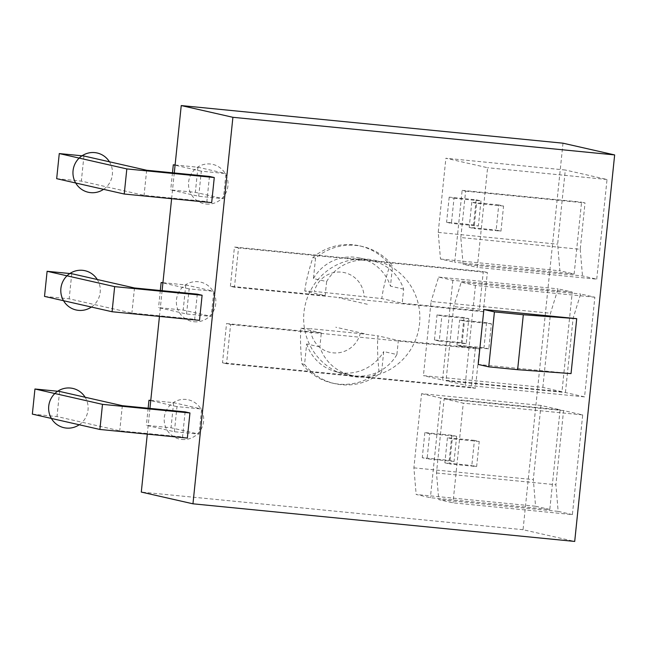 <?xml version="1.0" encoding="UTF-8"?>
<svg xmlns="http://www.w3.org/2000/svg" width="647" height="647" viewBox="0 0 647 647"><rect width="100%" height="100%" fill="white"/><g stroke="black" fill="none" stroke-linecap="round" stroke-linejoin="round"><path stroke-width="0.49" stroke-dasharray="3.23 2.43" d="M562.987 143.189L523.051 529.699L574.706 541.434M463.074 264.162L460.818 237.546L580.23 249.313L585.025 202.915L581.564 202.123L574.132 274.029L559.898 270.802L557.641 244.178L565.3 170.015L445.888 158.248L487.603 167.727L477.308 267.397L463.074 264.162L582.494 275.929L596.728 279.164L477.308 267.397M596.728 279.164L607.023 179.494L565.3 170.015M580.23 249.313L582.494 275.929M542.841 387.407L550.5 313.245L558.038 288.845L572.263 292.08L561.968 391.75L542.841 387.407L423.421 375.64L431.088 301.478L550.5 313.245M565.429 392.535L573.096 318.373L580.626 293.981L594.86 297.216L584.556 396.886L565.429 392.535L446.018 380.768L453.676 306.605L573.096 318.373M549.804 509.472L535.57 506.237L533.314 479.613L540.973 405.451L560.1 409.802L549.804 509.472L430.384 497.697L416.15 494.47L535.57 506.237M572.393 514.6L558.159 511.365L555.902 484.749L563.569 410.586L582.696 414.929L572.393 514.6L452.981 502.832L438.747 499.597L558.159 511.365M174.278 172.967L171.617 198.694M162.114 290.689L159.453 316.415M149.942 408.403L147.29 434.129M523.051 529.699L141.297 492.076M483.309 311.733L234.465 287.203L238.517 247.971L487.369 272.492L483.309 311.733L479.241 310.803L402.199 303.217L381.803 298.582L314.337 291.409A25.775 25.273 -77.2 0 1 341.446 272.152A25.775 25.273 -77.2 0 1 364.067 296.31M230.607 324.487L479.459 349.008L475.399 388.249L226.555 363.719L230.607 324.487L226.539 323.557L321.308 332.898L319.853 346.954A43.406 42.565 102.8 0 0 350.617 375.098A43.406 42.565 102.8 0 0 355.769 375.931A43.406 42.565 102.8 0 0 396.894 354.548L383.72 351.556L381.601 372.017L378.964 371.418C377.524 356.643 377.185 344.786 377.953 335.858L398.35 340.492L396.894 354.548M198.718 196.284L201.314 171.164L225.965 173.598L223.369 198.71L198.718 196.284L170.703 189.919L195.354 192.345L223.369 198.71M186.554 313.997L189.15 288.885L213.801 291.312L211.205 316.432L186.554 313.997L158.539 307.632L183.19 310.067L211.205 316.432M174.391 431.719L176.987 406.599L201.638 409.033L199.041 434.145L174.391 431.719L146.376 425.354L171.026 427.78L199.041 434.145M571.042 373.594L478.206 364.447M209.45 176.437L206.854 201.549L211.674 202.64M197.286 294.15L194.69 319.262L199.511 320.362M185.123 411.872L182.527 436.984L187.347 438.076M454.008 198.249L480.972 200.902L476.152 199.81L449.188 197.157L454.008 198.249L451.412 223.361L446.592 222.269L473.555 224.921L478.376 226.021L451.412 223.361M503.568 206.037L476.604 203.384L474.008 228.496L500.972 231.149L503.568 206.037L498.748 204.945L496.152 230.057L500.972 231.149M498.748 204.945L471.784 202.285L476.604 203.384M201.314 171.164L175.078 165.203M175.102 164.977L197.95 167.233L225.965 173.598M56.677 178.677L81.336 181.111L144.063 195.362L206.854 201.549M471.784 202.285L469.188 227.396L496.152 230.057M469.188 227.396L474.008 228.496M146.659 170.25L144.063 195.362M83.932 155.992L81.336 181.111M460.818 237.546L465.614 191.148L462.144 190.355L454.712 262.261L440.486 259.035L438.221 232.41L445.888 158.248M449.188 197.157L446.592 222.269M480.972 200.902L478.376 226.021M476.152 199.81L473.555 224.921M465.614 191.148L585.025 202.915M462.144 190.355L581.564 202.123M574.132 274.029L454.712 262.261M440.486 259.035L559.898 270.802M438.221 232.41L557.641 244.178M607.023 179.494L487.603 167.727M197.95 167.233L195.354 192.345M172.474 172.789L170.703 189.919M491.405 323.759L464.433 321.098L459.613 320.006L486.584 322.659L491.405 323.759L488.808 348.87L461.837 346.21L464.433 321.098M468.808 318.623L441.844 315.962L437.024 314.871L463.988 317.531L468.808 318.623L466.212 343.735L439.248 341.082L441.844 315.962M189.15 288.885L162.915 282.925M162.939 282.699L185.786 284.947L213.801 291.312M44.514 296.399L69.172 298.825L131.899 313.075L194.69 319.262M461.837 346.21L457.025 345.118L483.988 347.771L488.808 348.87M439.248 341.082L434.428 339.982L461.392 342.643L466.212 343.735M134.495 287.964L131.899 313.075M457.025 345.118L459.613 320.006M486.584 322.659L483.988 347.771M71.76 273.713L69.172 298.825M572.263 292.08L452.851 280.313L438.617 277.078L431.088 301.478M452.851 280.313L442.548 379.983L423.421 375.64M434.428 339.982L437.024 314.871M594.86 297.216L475.44 285.448L461.206 282.213L453.676 306.605M475.44 285.448L465.144 385.119L446.018 380.768M463.988 317.531L461.392 342.643M438.617 277.078L558.038 288.845M561.968 391.75L442.548 379.983M461.206 282.213L580.626 293.981M584.556 396.886L465.144 385.119M185.786 284.947L183.19 310.067M160.31 290.511L158.539 307.632M479.233 441.472L452.269 438.82L449.673 463.931L476.637 466.584L479.233 441.472L474.413 440.381L471.825 465.492L476.637 466.584M474.413 440.381L447.449 437.72L452.269 438.82M429.681 433.684L424.861 432.592L451.824 435.245L456.645 436.345L429.681 433.684L427.085 458.796L454.048 461.457L449.228 460.357L422.265 457.704L427.085 458.796M176.987 406.599L150.751 400.647M150.775 400.412L173.622 402.669L201.638 409.033M32.35 414.112L57.001 416.547L119.735 430.797L182.527 436.984M447.449 437.72L444.853 462.831L471.825 465.492M444.853 462.831L449.673 463.931M122.332 405.685L119.735 430.797M59.597 391.435L57.001 416.547M540.973 405.451L421.561 393.683L413.894 467.846L416.15 494.47M421.561 393.683L440.688 398.034L430.384 497.697M424.861 432.592L422.265 457.704M563.569 410.586L444.149 398.819L436.482 472.981L438.747 499.597M444.149 398.819L463.276 403.162L452.981 502.832M456.645 436.345L454.048 461.457M451.824 435.245L449.228 460.357M413.894 467.846L533.314 479.613M560.1 409.802L440.688 398.034M436.482 472.981L555.902 484.749M582.696 414.929L463.276 403.162M173.622 402.669L171.026 427.78M148.147 408.225L146.376 425.354M234.465 287.203L230.397 286.281L325.158 295.622L304.761 290.988L314.337 291.409M304.761 290.988C305.837 282.108 308.554 270.947 312.913 257.506L315.55 258.104A55.246 54.178 -77.2 0 1 362.336 246.475A55.246 54.178 -77.2 0 1 392.592 265.699L389.955 265.1C385.596 278.558 382.878 289.719 381.803 298.582M315.55 258.104L313.431 278.566L326.614 281.566A43.406 42.565 -77.2 0 1 367.731 260.175A43.406 42.565 -77.2 0 1 372.89 261.016A43.406 42.565 -77.2 0 1 403.655 289.152L402.199 303.217M403.655 289.152L390.473 286.16L392.592 265.699M312.913 257.506A55.246 54.178 -77.2 0 1 359.7 245.876A55.246 54.178 -77.2 0 1 389.955 265.1M313.431 278.566A43.406 42.565 -77.2 0 1 359.708 258.024A43.406 42.565 -77.2 0 1 390.473 286.16M230.397 286.281L234.449 247.041L483.301 271.562L479.241 310.803M326.614 281.566L325.158 295.622M479.459 349.008L475.391 348.086L398.35 340.492M475.391 348.086L471.339 387.318L222.487 362.797L226.539 323.557M487.369 272.492L483.301 271.562M238.517 247.971L234.449 247.041M319.853 346.954L306.678 343.961L304.559 364.423L301.923 363.824C300.483 349.073 300.143 337.216 300.912 328.264L321.308 332.898M300.912 328.264L310.487 328.684A25.775 25.273 102.8 0 0 333.108 352.841A25.775 25.273 102.8 0 0 360.217 333.585L310.487 328.684M360.217 333.585L377.953 335.858M475.399 388.249L471.339 387.318M226.555 363.719L222.487 362.797M301.923 363.824A55.246 54.178 102.8 0 0 332.178 383.048A55.246 54.178 102.8 0 0 378.964 371.418M304.559 364.423A55.246 54.178 102.8 0 0 334.814 383.647A55.246 54.178 102.8 0 0 381.601 372.017M306.678 343.961A43.406 42.565 102.8 0 0 337.435 372.106A43.406 42.565 102.8 0 0 383.72 351.556M367.342 304.268L338.802 297.782M364.301 333.69L335.761 327.212M206.207 204.023A20.122 19.733 102.8 0 0 227.922 185.948A20.122 19.733 102.8 0 0 210.34 163.998A20.122 19.733 102.8 0 0 188.633 182.082A20.122 19.733 102.8 0 0 206.207 204.023M103.569 189.328A20.122 19.733 102.8 0 0 109.44 161.79M194.043 321.745A20.122 19.733 102.8 0 0 215.758 303.669A20.122 19.733 102.8 0 0 198.176 281.72A20.122 19.733 102.8 0 0 176.461 299.796A20.122 19.733 102.8 0 0 194.043 321.745M91.397 307.05A20.122 19.733 102.8 0 0 97.276 279.512M181.88 439.459A20.122 19.733 102.8 0 0 203.595 421.383A20.122 19.733 102.8 0 0 186.012 399.442A20.122 19.733 102.8 0 0 164.298 417.517A20.122 19.733 102.8 0 0 181.88 439.459M79.233 424.764A20.122 19.733 102.8 0 0 85.113 397.226M367.836 259.196A59.192 58.044 -77.2 0 1 419.539 323.751A59.192 58.044 -77.2 0 1 355.672 376.918A59.192 58.044 -77.2 0 1 303.969 312.364A59.192 58.044 -77.2 0 1 367.836 259.196M362.336 246.475L359.7 245.876M372.89 261.016L359.708 258.024M332.178 383.048L334.814 383.647M337.435 372.106L350.617 375.098"/><path stroke-width="0.97" d="M147.29 434.129L141.297 492.076L192.96 503.811L574.706 541.434L614.65 154.924L562.987 143.189L181.241 105.566L174.278 172.967M171.617 198.694L162.114 290.689M159.453 316.415L149.942 408.403M614.65 154.924L232.904 117.301L181.241 105.566M192.96 503.811L232.904 117.301M483.875 309.509L478.206 364.447L488.744 366.841L517.632 369.688L571.042 373.594L576.72 318.664L483.875 309.509L494.421 311.911L523.31 314.757L576.72 318.664M209.45 176.437L214.27 177.529L211.674 202.64L124.232 194.027L56.677 178.677L59.273 153.565L83.932 155.992L146.659 170.25L209.45 176.437M197.286 294.15L202.107 295.25L199.511 320.362L112.068 311.741L44.514 296.399L47.11 271.287L71.76 273.713L134.495 287.964L197.286 294.15M185.123 411.872L189.943 412.964L187.347 438.076L99.897 429.462L32.35 414.112L34.946 389.001L59.597 391.435L122.332 405.685L185.123 411.872M214.27 177.529L126.828 168.916L59.273 153.565M175.078 165.203L173.299 164.799L175.102 164.977M126.828 168.916L124.232 194.027M173.299 164.799L172.474 172.789M202.107 295.25L114.656 286.629L47.11 271.287M162.915 282.925L161.135 282.521L162.939 282.699M114.656 286.629L112.068 311.741M161.135 282.521L160.31 290.511M189.943 412.964L102.493 404.351L34.946 389.001M150.751 400.647L148.972 400.242L150.775 400.412M102.493 404.351L99.897 429.462M148.972 400.242L148.147 408.225M488.744 366.841L494.421 311.911M517.632 369.688L523.31 314.757M109.44 161.79A20.122 19.733 102.8 0 0 73.062 170.687A20.122 19.733 102.8 0 0 103.569 189.328M97.276 279.512A20.122 19.733 102.8 0 0 60.899 288.408A20.122 19.733 102.8 0 0 91.397 307.05M85.113 397.226A20.122 19.733 102.8 0 0 48.735 406.13A20.122 19.733 102.8 0 0 79.233 424.764"/></g></svg>
